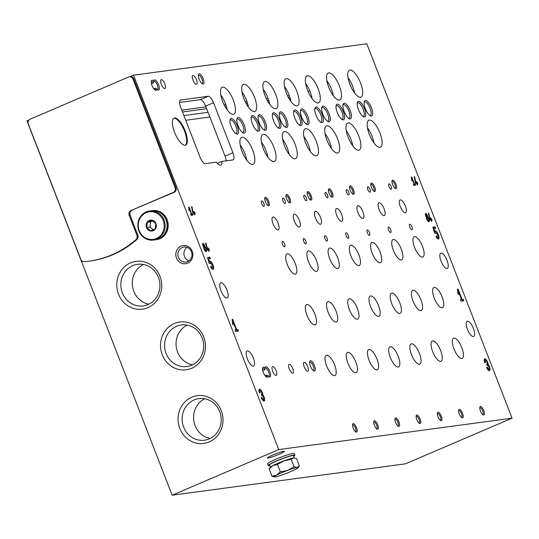 <?xml version="1.0" encoding="UTF-8"?>
<svg xmlns="http://www.w3.org/2000/svg" width="539" height="539" viewBox="0 0 539 539"><rect width="100%" height="100%" fill="white"/><g stroke="black" fill="none" stroke-linecap="round" stroke-linejoin="round"><path stroke-width="0.81" d="M282.975 198.136A2.931 1.038 66.8 0 0 282.874 198.163A2.931 1.038 66.8 0 0 283.076 201.269A2.931 1.038 66.8 0 0 285.185 203.56A2.931 1.038 66.8 0 0 285.037 200.589A2.931 1.038 66.8 0 0 282.975 198.136M304.185 195.286A2.931 1.038 66.8 0 0 304.084 195.313A2.931 1.038 66.8 0 0 304.286 198.413A2.931 1.038 66.8 0 0 306.395 200.703A2.931 1.038 66.8 0 0 306.246 197.732A2.931 1.038 66.8 0 0 304.185 195.286M325.394 192.43A2.931 1.038 66.8 0 0 325.293 192.457A2.931 1.038 66.8 0 0 325.502 195.563A2.931 1.038 66.8 0 0 327.604 197.853A2.931 1.038 66.8 0 0 327.456 194.882A2.931 1.038 66.8 0 0 325.394 192.43M346.604 189.58A2.931 1.038 66.8 0 0 346.51 189.607A2.931 1.038 66.8 0 0 346.712 192.706A2.931 1.038 66.8 0 0 348.814 194.997A2.931 1.038 66.8 0 0 348.672 192.025A2.931 1.038 66.8 0 0 346.604 189.58M367.82 186.723A2.931 1.038 66.8 0 0 367.719 186.75A2.931 1.038 66.8 0 0 367.921 189.856A2.931 1.038 66.8 0 0 370.03 192.147A2.931 1.038 66.8 0 0 369.882 189.176A2.931 1.038 66.8 0 0 367.82 186.723M389.03 183.873A2.931 1.038 66.8 0 0 388.929 183.9A2.931 1.038 66.8 0 0 389.131 186.999A2.931 1.038 66.8 0 0 391.24 189.29A2.931 1.038 66.8 0 0 391.092 186.319A2.931 1.038 66.8 0 0 389.03 183.873M261.759 200.993A2.931 1.038 66.8 0 0 261.664 201.02A2.931 1.038 66.8 0 0 261.866 204.126A2.931 1.038 66.8 0 0 263.975 206.41A2.931 1.038 66.8 0 0 263.827 203.439A2.931 1.038 66.8 0 0 261.759 200.993M303.706 238.501A2.931 1.038 66.8 0 0 303.605 238.528A2.931 1.038 66.8 0 0 303.807 241.634A2.931 1.038 66.8 0 0 305.916 243.924A2.931 1.038 66.8 0 0 305.768 240.953A2.931 1.038 66.8 0 0 303.706 238.501M324.916 235.651A2.931 1.038 66.8 0 0 324.822 235.678A2.931 1.038 66.8 0 0 325.024 238.777A2.931 1.038 66.8 0 0 327.126 241.068A2.931 1.038 66.8 0 0 326.984 238.097A2.931 1.038 66.8 0 0 324.916 235.651M346.126 232.794A2.931 1.038 66.8 0 0 346.031 232.821A2.931 1.038 66.8 0 0 346.233 235.927A2.931 1.038 66.8 0 0 348.342 238.218A2.931 1.038 66.8 0 0 348.194 235.247A2.931 1.038 66.8 0 0 346.126 232.794M367.342 229.944A2.931 1.038 66.8 0 0 367.241 229.971A2.931 1.038 66.8 0 0 367.443 233.07A2.931 1.038 66.8 0 0 369.552 235.361A2.931 1.038 66.8 0 0 369.404 232.39A2.931 1.038 66.8 0 0 367.342 229.944M388.552 227.087A2.931 1.038 66.8 0 0 388.451 227.114A2.931 1.038 66.8 0 0 388.653 230.22A2.931 1.038 66.8 0 0 390.762 232.511A2.931 1.038 66.8 0 0 390.613 229.54A2.931 1.038 66.8 0 0 388.552 227.087M409.761 224.237A2.931 1.038 66.8 0 0 409.66 224.264A2.931 1.038 66.8 0 0 409.862 227.364A2.931 1.038 66.8 0 0 411.971 229.654A2.931 1.038 66.8 0 0 411.823 226.683A2.931 1.038 66.8 0 0 409.761 224.237M282.497 241.357A2.931 1.038 66.8 0 0 282.396 241.384A2.931 1.038 66.8 0 0 282.598 244.484A2.931 1.038 66.8 0 0 284.707 246.774A2.931 1.038 66.8 0 0 284.558 243.803A2.931 1.038 66.8 0 0 282.497 241.357M294.267 214.165A6.967 2.459 66.8 0 0 294.031 214.232A6.967 2.459 66.8 0 0 294.516 221.603A6.967 2.459 66.8 0 0 299.516 227.034A6.967 2.459 66.8 0 0 299.172 219.979A6.967 2.459 66.8 0 0 294.267 214.165M315.477 211.315A6.967 2.459 66.8 0 0 315.241 211.376A6.967 2.459 66.8 0 0 315.726 218.746A6.967 2.459 66.8 0 0 320.732 224.184A6.967 2.459 66.8 0 0 320.382 217.123A6.967 2.459 66.8 0 0 315.477 211.315M336.686 208.458A6.967 2.459 66.8 0 0 336.457 208.526A6.967 2.459 66.8 0 0 336.936 215.896A6.967 2.459 66.8 0 0 341.942 221.327A6.967 2.459 66.8 0 0 341.591 214.273A6.967 2.459 66.8 0 0 336.686 208.458M357.903 205.608A6.967 2.459 66.8 0 0 357.667 205.669A6.967 2.459 66.8 0 0 358.145 213.04A6.967 2.459 66.8 0 0 363.151 218.477A6.967 2.459 66.8 0 0 362.801 211.416A6.967 2.459 66.8 0 0 357.903 205.608M379.112 202.752A6.967 2.459 66.8 0 0 378.877 202.819A6.967 2.459 66.8 0 0 379.355 210.19A6.967 2.459 66.8 0 0 384.361 215.62A6.967 2.459 66.8 0 0 384.011 208.566A6.967 2.459 66.8 0 0 379.112 202.752M400.322 199.902A6.967 2.459 66.8 0 0 400.086 199.962A6.967 2.459 66.8 0 0 400.571 207.333A6.967 2.459 66.8 0 0 405.571 212.77A6.967 2.459 66.8 0 0 405.227 205.709A6.967 2.459 66.8 0 0 400.322 199.902M273.057 217.022A6.967 2.459 66.8 0 0 272.822 217.082A6.967 2.459 66.8 0 0 273.3 224.453A6.967 2.459 66.8 0 0 278.306 229.89A6.967 2.459 66.8 0 0 277.956 222.836A6.967 2.459 66.8 0 0 273.057 217.022M347.864 352.351A10.996 3.888 66.8 0 0 347.493 352.452A10.996 3.888 66.8 0 0 348.255 364.094A10.996 3.888 66.8 0 0 356.158 372.671A10.996 3.888 66.8 0 0 355.605 361.528A10.996 3.888 66.8 0 0 347.864 352.351M369.08 349.501A10.996 3.888 66.8 0 0 368.71 349.602A10.996 3.888 66.8 0 0 369.464 361.238A10.996 3.888 66.8 0 0 377.367 369.821A10.996 3.888 66.8 0 0 376.815 358.678A10.996 3.888 66.8 0 0 369.08 349.501M390.29 346.644A10.996 3.888 66.8 0 0 389.919 346.745A10.996 3.888 66.8 0 0 390.681 358.388A10.996 3.888 66.8 0 0 398.577 366.965A10.996 3.888 66.8 0 0 398.025 355.821A10.996 3.888 66.8 0 0 390.29 346.644M411.5 343.794A10.996 3.888 66.8 0 0 411.129 343.895A10.996 3.888 66.8 0 0 411.89 355.531A10.996 3.888 66.8 0 0 419.787 364.115A10.996 3.888 66.8 0 0 419.241 352.971A10.996 3.888 66.8 0 0 411.5 343.794M432.709 340.938A10.996 3.888 66.8 0 0 432.339 341.039A10.996 3.888 66.8 0 0 433.1 352.681A10.996 3.888 66.8 0 0 441.003 361.258A10.996 3.888 66.8 0 0 440.451 350.114A10.996 3.888 66.8 0 0 432.709 340.938M453.919 338.088A10.996 3.888 66.8 0 0 453.555 338.189A10.996 3.888 66.8 0 0 454.31 349.824A10.996 3.888 66.8 0 0 462.213 358.408A10.996 3.888 66.8 0 0 461.66 347.264A10.996 3.888 66.8 0 0 453.919 338.088M326.654 355.208A10.996 3.888 66.8 0 0 326.284 355.309A10.996 3.888 66.8 0 0 327.045 366.944A10.996 3.888 66.8 0 0 334.948 375.528A10.996 3.888 66.8 0 0 334.396 364.384A10.996 3.888 66.8 0 0 326.654 355.208M308.524 250.925A10.996 3.888 66.8 0 0 308.153 251.026A10.996 3.888 66.8 0 0 308.914 262.668A10.996 3.888 66.8 0 0 316.817 271.245A10.996 3.888 66.8 0 0 316.265 260.101A10.996 3.888 66.8 0 0 308.524 250.925M329.733 248.075A10.996 3.888 66.8 0 0 329.369 248.176A10.996 3.888 66.8 0 0 330.124 259.811A10.996 3.888 66.8 0 0 338.027 268.395A10.996 3.888 66.8 0 0 337.475 257.251A10.996 3.888 66.8 0 0 329.733 248.075M350.95 245.218A10.996 3.888 66.8 0 0 350.579 245.319A10.996 3.888 66.8 0 0 351.334 256.962A10.996 3.888 66.8 0 0 359.237 265.538A10.996 3.888 66.8 0 0 358.684 254.395A10.996 3.888 66.8 0 0 350.95 245.218M372.159 242.368A10.996 3.888 66.8 0 0 371.789 242.469A10.996 3.888 66.8 0 0 372.55 254.105A10.996 3.888 66.8 0 0 380.446 262.688A10.996 3.888 66.8 0 0 379.901 251.545A10.996 3.888 66.8 0 0 372.159 242.368M393.369 239.511A10.996 3.888 66.8 0 0 392.998 239.612A10.996 3.888 66.8 0 0 393.76 251.255A10.996 3.888 66.8 0 0 401.663 259.832A10.996 3.888 66.8 0 0 401.11 248.688A10.996 3.888 66.8 0 0 393.369 239.511M414.579 236.661A10.996 3.888 66.8 0 0 414.208 236.762A10.996 3.888 66.8 0 0 414.969 248.398A10.996 3.888 66.8 0 0 422.872 256.982A10.996 3.888 66.8 0 0 422.32 245.838A10.996 3.888 66.8 0 0 414.579 236.661M287.314 253.781A10.996 3.888 66.8 0 0 286.943 253.882A10.996 3.888 66.8 0 0 287.705 265.518A10.996 3.888 66.8 0 0 295.601 274.102A10.996 3.888 66.8 0 0 295.055 262.958A10.996 3.888 66.8 0 0 287.314 253.781M328.197 301.638A10.996 3.888 66.8 0 0 327.827 301.739A10.996 3.888 66.8 0 0 328.588 313.381A10.996 3.888 66.8 0 0 336.484 321.958A10.996 3.888 66.8 0 0 335.932 310.814A10.996 3.888 66.8 0 0 328.197 301.638M349.407 298.788A10.996 3.888 66.8 0 0 349.036 298.889A10.996 3.888 66.8 0 0 349.798 310.525A10.996 3.888 66.8 0 0 357.694 319.108A10.996 3.888 66.8 0 0 357.148 307.964A10.996 3.888 66.8 0 0 349.407 298.788M370.616 295.931A10.996 3.888 66.8 0 0 370.246 296.032A10.996 3.888 66.8 0 0 371.007 307.675A10.996 3.888 66.8 0 0 378.91 316.252A10.996 3.888 66.8 0 0 378.358 305.108A10.996 3.888 66.8 0 0 370.616 295.931M391.826 293.081A10.996 3.888 66.8 0 0 391.462 293.182A10.996 3.888 66.8 0 0 392.217 304.818A10.996 3.888 66.8 0 0 400.12 313.402A10.996 3.888 66.8 0 0 399.567 302.258A10.996 3.888 66.8 0 0 391.826 293.081M413.042 290.225A10.996 3.888 66.8 0 0 412.672 290.326A10.996 3.888 66.8 0 0 413.426 301.968A10.996 3.888 66.8 0 0 421.33 310.545A10.996 3.888 66.8 0 0 420.777 299.401A10.996 3.888 66.8 0 0 413.042 290.225M434.252 287.375A10.996 3.888 66.8 0 0 433.882 287.476A10.996 3.888 66.8 0 0 434.643 299.111A10.996 3.888 66.8 0 0 442.539 307.695A10.996 3.888 66.8 0 0 441.993 296.551A10.996 3.888 66.8 0 0 434.252 287.375M306.987 304.495A10.996 3.888 66.8 0 0 306.617 304.596A10.996 3.888 66.8 0 0 307.371 316.231A10.996 3.888 66.8 0 0 315.275 324.815A10.996 3.888 66.8 0 0 314.722 313.671A10.996 3.888 66.8 0 0 306.987 304.495M488.307 364.607A4.016 1.415 -113.2 0 0 486.832 360.53A4.016 1.415 -113.2 0 0 484.696 358.839A4.016 1.415 -113.2 0 0 484.824 362.727L485.504 362.632A2.143 0.755 -113.2 0 1 485.437 360.564A2.143 0.755 -113.2 0 1 487.054 362.424A1.604 0.566 -113.2 0 1 487.101 363.98A1.604 0.566 -113.2 0 1 487.047 363.993L486.663 364.047L487.243 365.536L487.627 365.482A1.604 0.566 -113.2 0 1 488.785 366.897A2.143 0.755 -113.2 0 1 488.853 368.972A2.143 0.755 -113.2 0 1 487.236 367.106L486.562 367.2A4.016 1.415 -113.2 0 0 489.594 370.691A4.016 1.415 -113.2 0 0 489.924 368.326A4.016 1.415 -113.2 0 0 488.307 364.607L487.364 365.018A4.016 1.415 66.8 0 0 487.168 363.933M431.503 221.313L431.901 221.259L431.375 219.899L432.076 219.804L430.58 217.857L430.183 217.904L430.58 218.928L429.967 219.009L428.774 213.08L428.337 213.141L429.873 220.101L430.978 219.952L431.503 221.313M426.302 217.035A2.385 0.842 -113.2 0 1 425.601 213.518A2.385 0.842 -113.2 0 1 426.841 214.475A2.385 0.842 -113.2 0 1 427.737 216.84A2.931 1.038 -113.2 0 1 429.138 219.669A2.931 1.038 -113.2 0 1 428.95 221.644A2.931 1.038 -113.2 0 1 427.259 220.188A2.931 1.038 -113.2 0 1 426.302 217.035M413.73 185.382L415.717 185.113L415.326 184.095L414.531 184.203L411.756 177.055L411.358 177.109L411.722 180.37L412.173 180.814L411.924 178.564L414.134 184.257L413.339 184.365L413.73 185.382M262.938 394.925A4.016 1.415 -113.2 0 0 261.469 390.849A4.016 1.415 -113.2 0 0 259.333 389.158A4.016 1.415 -113.2 0 0 259.461 393.046L260.135 392.951A2.143 0.755 -113.2 0 1 260.067 390.876A2.143 0.755 -113.2 0 1 261.684 392.742A1.604 0.566 -113.2 0 1 261.738 394.299A1.604 0.566 -113.2 0 1 261.684 394.312L261.294 394.366L261.873 395.855L262.257 395.801A1.604 0.566 -113.2 0 1 263.416 397.216A2.143 0.755 -113.2 0 1 263.49 399.284A2.143 0.755 -113.2 0 1 261.873 397.425L261.193 397.512A4.016 1.415 -113.2 0 0 264.225 401.009A4.016 1.415 -113.2 0 0 264.555 398.644A4.016 1.415 -113.2 0 0 262.938 394.925L261.994 395.33A4.016 1.415 66.8 0 0 261.799 394.252M208.788 251.275L209.186 251.221L208.654 249.853L209.361 249.759L207.865 247.812L207.468 247.866L207.865 248.89L207.252 248.971L206.06 243.042L205.622 243.102L207.158 250.056L208.256 249.907L208.788 251.275M203.587 246.997A2.385 0.842 -113.2 0 1 202.886 243.48A2.385 0.842 -113.2 0 1 204.119 244.436A2.385 0.842 -113.2 0 1 205.015 246.801A2.931 1.038 -113.2 0 1 206.417 249.631A2.931 1.038 -113.2 0 1 206.235 251.598A2.931 1.038 -113.2 0 1 204.544 250.143A2.931 1.038 -113.2 0 1 203.587 246.997M191.015 215.344L193.002 215.074L192.605 214.057L191.81 214.165L189.041 207.016L188.643 207.07L189.007 210.331L189.458 210.769L189.209 208.526L191.412 214.219L190.617 214.32L191.015 215.344M377.711 424.799A4.581 1.617 66.8 0 0 373.817 421.363A4.581 1.617 66.8 0 0 374.565 425.655A4.581 1.617 66.8 0 0 377.159 429.159A4.581 1.617 66.8 0 0 377.711 424.799M398.921 421.943A4.581 1.617 66.8 0 0 395.033 418.507A4.581 1.617 66.8 0 0 395.774 422.805A4.581 1.617 66.8 0 0 398.368 426.309A4.581 1.617 66.8 0 0 398.921 421.943M420.13 419.093A4.581 1.617 66.8 0 0 416.243 415.657A4.581 1.617 66.8 0 0 416.984 419.948A4.581 1.617 66.8 0 0 419.585 423.452A4.581 1.617 66.8 0 0 420.13 419.093M441.34 416.236A4.581 1.617 66.8 0 0 437.452 412.8A4.581 1.617 66.8 0 0 438.194 417.098A4.581 1.617 66.8 0 0 440.794 420.602A4.581 1.617 66.8 0 0 441.34 416.236M462.556 413.386A4.581 1.617 66.8 0 0 458.662 409.943A4.581 1.617 66.8 0 0 459.41 414.242A4.581 1.617 66.8 0 0 462.004 417.745A4.581 1.617 66.8 0 0 462.556 413.386M483.766 410.529A4.581 1.617 66.8 0 0 479.872 407.093A4.581 1.617 66.8 0 0 480.62 411.392A4.581 1.617 66.8 0 0 483.214 414.895A4.581 1.617 66.8 0 0 483.766 410.529M356.495 427.649A4.581 1.617 66.8 0 0 352.607 424.213A4.581 1.617 66.8 0 0 353.355 428.512A4.581 1.617 66.8 0 0 355.949 432.015A4.581 1.617 66.8 0 0 356.495 427.649M289.915 198.46A4.581 1.617 66.8 0 0 286.027 195.024A4.581 1.617 66.8 0 0 286.775 199.315A4.581 1.617 66.8 0 0 289.369 202.819A4.581 1.617 66.8 0 0 289.915 198.46M311.131 195.603A4.581 1.617 66.8 0 0 307.237 192.167A4.581 1.617 66.8 0 0 307.985 196.465A4.581 1.617 66.8 0 0 310.579 199.969A4.581 1.617 66.8 0 0 311.131 195.603M332.341 192.753A4.581 1.617 66.8 0 0 328.453 189.317A4.581 1.617 66.8 0 0 329.194 193.609A4.581 1.617 66.8 0 0 331.788 197.112A4.581 1.617 66.8 0 0 332.341 192.753M353.55 189.896A4.581 1.617 66.8 0 0 349.663 186.46A4.581 1.617 66.8 0 0 350.404 190.759A4.581 1.617 66.8 0 0 353.005 194.262A4.581 1.617 66.8 0 0 353.55 189.896M374.76 187.046A4.581 1.617 66.8 0 0 370.872 183.61A4.581 1.617 66.8 0 0 371.614 187.902A4.581 1.617 66.8 0 0 374.214 191.406A4.581 1.617 66.8 0 0 374.76 187.046M395.97 184.19A4.581 1.617 66.8 0 0 392.082 180.754A4.581 1.617 66.8 0 0 392.83 185.052A4.581 1.617 66.8 0 0 395.424 188.556A4.581 1.617 66.8 0 0 395.97 184.19M268.705 201.31A4.581 1.617 66.8 0 0 264.817 197.874A4.581 1.617 66.8 0 0 265.559 202.172A4.581 1.617 66.8 0 0 268.159 205.676A4.581 1.617 66.8 0 0 268.705 201.31M265.383 122.077A8.429 2.978 66.8 0 0 258.228 115.75A8.429 2.978 66.8 0 0 259.596 123.66A8.429 2.978 66.8 0 0 264.373 130.108A8.429 2.978 66.8 0 0 265.383 122.077M286.593 119.227A8.429 2.978 66.8 0 0 279.438 112.9A8.429 2.978 66.8 0 0 280.806 120.803A8.429 2.978 66.8 0 0 285.582 127.251A8.429 2.978 66.8 0 0 286.593 119.227M307.803 116.37A8.429 2.978 66.8 0 0 300.647 110.044A8.429 2.978 66.8 0 0 302.015 117.953A8.429 2.978 66.8 0 0 306.799 124.401A8.429 2.978 66.8 0 0 307.803 116.37M329.019 113.513A8.429 2.978 66.8 0 0 321.857 107.194A8.429 2.978 66.8 0 0 323.232 115.097A8.429 2.978 66.8 0 0 328.008 121.544A8.429 2.978 66.8 0 0 329.019 113.513M350.229 110.663A8.429 2.978 66.8 0 0 343.067 104.337A8.429 2.978 66.8 0 0 344.441 112.247A8.429 2.978 66.8 0 0 349.218 118.695A8.429 2.978 66.8 0 0 350.229 110.663M371.438 107.807A8.429 2.978 66.8 0 0 364.283 101.487A8.429 2.978 66.8 0 0 365.651 109.39A8.429 2.978 66.8 0 0 370.428 115.838A8.429 2.978 66.8 0 0 371.438 107.807M244.174 124.933A8.429 2.978 66.8 0 0 237.012 118.607A8.429 2.978 66.8 0 0 238.386 126.51A8.429 2.978 66.8 0 0 243.163 132.958A8.429 2.978 66.8 0 0 244.174 124.933M258.491 123.007A8.429 2.978 66.8 0 0 251.329 116.68A8.429 2.978 66.8 0 0 252.703 124.59A8.429 2.978 66.8 0 0 257.48 131.031A8.429 2.978 66.8 0 0 258.491 123.007M279.701 120.15A8.429 2.978 66.8 0 0 272.545 113.83A8.429 2.978 66.8 0 0 273.913 121.733A8.429 2.978 66.8 0 0 278.69 128.181A8.429 2.978 66.8 0 0 279.701 120.15M300.91 117.3A8.429 2.978 66.8 0 0 293.755 110.973A8.429 2.978 66.8 0 0 295.123 118.883A8.429 2.978 66.8 0 0 299.9 125.324A8.429 2.978 66.8 0 0 300.91 117.3M322.12 114.443A8.429 2.978 66.8 0 0 314.965 108.117A8.429 2.978 66.8 0 0 316.332 116.026A8.429 2.978 66.8 0 0 321.116 122.474A8.429 2.978 66.8 0 0 322.12 114.443M343.336 111.593A8.429 2.978 66.8 0 0 336.174 105.267A8.429 2.978 66.8 0 0 337.549 113.177A8.429 2.978 66.8 0 0 342.326 119.618A8.429 2.978 66.8 0 0 343.336 111.593M364.546 108.737A8.429 2.978 66.8 0 0 357.391 102.41A8.429 2.978 66.8 0 0 358.758 110.32A8.429 2.978 66.8 0 0 363.535 116.768A8.429 2.978 66.8 0 0 364.546 108.737M237.275 125.856A8.429 2.978 66.8 0 0 230.119 119.537A8.429 2.978 66.8 0 0 231.494 127.44A8.429 2.978 66.8 0 0 236.271 133.888A8.429 2.978 66.8 0 0 237.275 125.856M263.308 134.352A14.661 5.181 66.8 0 0 262.816 134.487A14.661 5.181 66.8 0 0 263.827 150.004A14.661 5.181 66.8 0 0 274.364 161.444A14.661 5.181 66.8 0 0 274.917 161.08A14.661 5.181 66.8 0 0 273.266 145.739A14.661 5.181 66.8 0 0 263.308 134.352M284.518 131.503A14.661 5.181 66.8 0 0 284.026 131.637A14.661 5.181 66.8 0 0 285.037 147.154A14.661 5.181 66.8 0 0 295.574 158.594A14.661 5.181 66.8 0 0 296.127 158.23A14.661 5.181 66.8 0 0 294.483 142.882A14.661 5.181 66.8 0 0 284.518 131.503M305.734 128.646A14.661 5.181 66.8 0 0 305.236 128.781A14.661 5.181 66.8 0 0 306.253 144.297A14.661 5.181 66.8 0 0 316.784 155.737A14.661 5.181 66.8 0 0 317.336 155.373A14.661 5.181 66.8 0 0 315.692 140.032A14.661 5.181 66.8 0 0 305.734 128.646M326.944 125.796A14.661 5.181 66.8 0 0 326.452 125.931A14.661 5.181 66.8 0 0 327.463 141.447A14.661 5.181 66.8 0 0 337.993 152.887A14.661 5.181 66.8 0 0 338.553 152.524A14.661 5.181 66.8 0 0 336.902 137.175A14.661 5.181 66.8 0 0 326.944 125.796M348.154 122.939A14.661 5.181 66.8 0 0 347.662 123.074A14.661 5.181 66.8 0 0 348.672 138.59A14.661 5.181 66.8 0 0 359.21 150.031A14.661 5.181 66.8 0 0 359.762 149.667A14.661 5.181 66.8 0 0 358.112 134.326A14.661 5.181 66.8 0 0 348.154 122.939M369.363 120.082A14.661 5.181 66.8 0 0 368.871 120.217A14.661 5.181 66.8 0 0 369.882 135.74A14.661 5.181 66.8 0 0 380.419 147.181A14.661 5.181 66.8 0 0 380.972 146.817A14.661 5.181 66.8 0 0 379.321 131.469A14.661 5.181 66.8 0 0 369.363 120.082M242.099 137.209A14.661 5.181 66.8 0 0 241.607 137.344A14.661 5.181 66.8 0 0 242.617 152.86A14.661 5.181 66.8 0 0 253.155 164.301A14.661 5.181 66.8 0 0 253.707 163.937A14.661 5.181 66.8 0 0 252.057 148.589A14.661 5.181 66.8 0 0 242.099 137.209M243.904 84.32A14.661 5.181 66.8 0 0 243.412 84.455A14.661 5.181 66.8 0 0 244.423 99.971A14.661 5.181 66.8 0 0 254.954 111.411A14.661 5.181 66.8 0 0 254.806 98.085A14.661 5.181 66.8 0 0 245.211 84.502A14.661 5.181 66.8 0 0 243.904 84.32M265.114 81.463A14.661 5.181 66.8 0 0 264.622 81.598A14.661 5.181 66.8 0 0 265.633 97.121A14.661 5.181 66.8 0 0 276.17 108.561A14.661 5.181 66.8 0 0 276.022 95.228A14.661 5.181 66.8 0 0 266.421 81.645A14.661 5.181 66.8 0 0 265.114 81.463M286.324 78.613A14.661 5.181 66.8 0 0 285.832 78.748A14.661 5.181 66.8 0 0 286.842 94.264A14.661 5.181 66.8 0 0 297.38 105.705A14.661 5.181 66.8 0 0 297.232 92.378A14.661 5.181 66.8 0 0 287.637 78.795A14.661 5.181 66.8 0 0 286.324 78.613M307.533 75.756A14.661 5.181 66.8 0 0 307.041 75.891A14.661 5.181 66.8 0 0 308.052 91.414A14.661 5.181 66.8 0 0 318.589 102.855A14.661 5.181 66.8 0 0 318.441 89.521A14.661 5.181 66.8 0 0 308.847 75.938A14.661 5.181 66.8 0 0 307.533 75.756M328.75 72.906A14.661 5.181 66.8 0 0 328.258 73.041A14.661 5.181 66.8 0 0 329.268 88.558A14.661 5.181 66.8 0 0 339.799 99.998A14.661 5.181 66.8 0 0 339.651 86.664A14.661 5.181 66.8 0 0 330.057 73.088A14.661 5.181 66.8 0 0 328.75 72.906M349.959 70.05A14.661 5.181 66.8 0 0 349.467 70.185A14.661 5.181 66.8 0 0 350.478 85.708A14.661 5.181 66.8 0 0 361.015 97.148A14.661 5.181 66.8 0 0 360.867 83.814A14.661 5.181 66.8 0 0 351.266 70.232A14.661 5.181 66.8 0 0 349.959 70.05M222.695 87.177A14.661 5.181 66.8 0 0 222.196 87.311A14.661 5.181 66.8 0 0 223.213 102.828A14.661 5.181 66.8 0 0 233.744 114.268A14.661 5.181 66.8 0 0 233.596 100.934A14.661 5.181 66.8 0 0 224.002 87.358A14.661 5.181 66.8 0 0 222.695 87.177M220.997 282.753A8.247 2.911 66.8 0 0 220.721 282.834A8.247 2.911 66.8 0 0 221.293 291.559A8.247 2.911 66.8 0 0 227.215 297.993A8.247 2.911 66.8 0 0 226.953 290.009A8.247 2.911 66.8 0 0 220.997 282.753M467.468 321.224A8.247 2.911 66.8 0 0 467.192 321.298A8.247 2.911 66.8 0 0 467.758 330.03A8.247 2.911 66.8 0 0 473.687 336.464A8.247 2.911 66.8 0 0 473.417 328.48A8.247 2.911 66.8 0 0 467.468 321.224M441.064 253.148A8.247 2.911 66.8 0 0 440.787 253.229A8.247 2.911 66.8 0 0 441.353 261.954A8.247 2.911 66.8 0 0 447.282 268.388A8.247 2.911 66.8 0 0 447.02 260.411A8.247 2.911 66.8 0 0 441.064 253.148M247.401 350.828A8.247 2.911 66.8 0 0 247.125 350.902A8.247 2.911 66.8 0 0 247.691 359.634A8.247 2.911 66.8 0 0 253.62 366.069A8.247 2.911 66.8 0 0 253.357 358.085A8.247 2.911 66.8 0 0 247.401 350.828M153.763 81.187A5.498 1.94 -113.2 0 1 153.878 80.574A5.498 1.94 -113.2 0 1 158.345 84.205A5.498 1.94 -113.2 0 1 157.887 89.939A5.498 1.94 -113.2 0 1 156.829 89.09A5.498 1.94 -113.2 0 1 155.367 90.276A5.498 1.94 -113.2 0 1 152.254 86.072A5.498 1.94 -113.2 0 1 151.358 80.917A5.498 1.94 -113.2 0 1 153.763 81.187L153.413 82.844L151.459 83.68M265.053 368.11A5.498 1.94 -113.2 0 1 265.168 367.497A5.498 1.94 -113.2 0 1 269.635 371.128A5.498 1.94 -113.2 0 1 269.177 376.862A5.498 1.94 -113.2 0 1 268.119 376.013A5.498 1.94 -113.2 0 1 266.657 377.199A5.498 1.94 -113.2 0 1 263.544 372.995A5.498 1.94 -113.2 0 1 262.648 367.841A5.498 1.94 -113.2 0 1 265.053 368.11L264.703 369.767L262.749 370.603M199.181 79.233A5.498 1.94 -113.2 0 1 198.487 74.577A5.498 1.94 -113.2 0 1 202.954 78.202A5.498 1.94 -113.2 0 1 202.496 83.936A5.498 1.94 -113.2 0 1 199.181 79.233M310.471 366.156A5.498 1.94 -113.2 0 1 309.777 361.501A5.498 1.94 -113.2 0 1 314.244 365.125A5.498 1.94 -113.2 0 1 313.786 370.859A5.498 1.94 -113.2 0 1 310.471 366.156M272.694 366.587A4.763 1.684 66.8 0 0 272.532 366.628A4.763 1.684 66.8 0 0 272.862 371.674A4.763 1.684 66.8 0 0 276.285 375.387A4.763 1.684 66.8 0 0 276.049 370.562A4.763 1.684 66.8 0 0 272.694 366.587M304.245 362.343A4.763 1.684 66.8 0 0 304.084 362.383A4.763 1.684 66.8 0 0 304.414 367.43A4.763 1.684 66.8 0 0 307.836 371.142A4.763 1.684 66.8 0 0 307.601 366.318A4.763 1.684 66.8 0 0 304.245 362.343M289.328 364.344A4.763 1.684 66.8 0 0 289.167 364.391A4.763 1.684 66.8 0 0 289.497 369.431A4.763 1.684 66.8 0 0 292.92 373.15A4.763 1.684 66.8 0 0 292.684 368.326A4.763 1.684 66.8 0 0 289.328 364.344M192.955 75.42A4.763 1.684 66.8 0 0 192.794 75.46A4.763 1.684 66.8 0 0 193.124 80.506A4.763 1.684 66.8 0 0 196.546 84.219A4.763 1.684 66.8 0 0 196.311 79.395A4.763 1.684 66.8 0 0 192.955 75.42M161.37 79.664A4.763 1.684 66.8 0 0 161.174 79.711A4.763 1.684 66.8 0 0 161.43 84.583A4.763 1.684 66.8 0 0 164.799 88.511A4.763 1.684 66.8 0 0 164.995 88.463A4.763 1.684 66.8 0 0 164.739 83.592A4.763 1.684 66.8 0 0 161.37 79.664L161.006 79.819M174.596 117.994A14.661 5.181 66.8 0 0 174.104 118.129A14.661 5.181 66.8 0 0 175.114 133.652A14.661 5.181 66.8 0 0 185.652 145.092A14.661 5.181 66.8 0 0 184.917 130.229A14.661 5.181 66.8 0 0 174.596 117.994M216.321 162.158A10.079 3.564 66.8 0 0 220.788 165.096A10.079 3.564 66.8 0 0 221.94 161.404L232.915 159.928A7.33 2.587 66.8 0 0 233.165 159.861A7.33 2.587 66.8 0 0 232.929 152.766L213.525 102.733A7.33 2.587 66.8 0 0 208.229 96.279L180.659 99.991A7.33 2.587 66.8 0 0 180.41 100.059A7.33 2.587 66.8 0 0 180.646 107.153L200.05 157.186A7.33 2.587 66.8 0 0 205.346 163.64L216.321 162.158M278.73 449.573L512.05 418.183L366.83 43.787L133.51 75.177L278.73 449.573L172.17 495.213L26.95 120.817L29.086 119.901M194.66 214.852L195.057 214.798L194.532 213.437L195.233 213.343L193.737 211.396L193.339 211.45L193.737 212.474L193.124 212.555L191.931 206.626L191.493 206.686L193.029 213.639L194.134 213.491L194.66 214.852M210.978 266.071L210.776 267.384A4.413 1.563 -113.2 0 0 213.148 269.284A4.413 1.563 -113.2 0 0 212.844 264.615A4.413 1.563 -113.2 0 0 209.671 261.166A4.413 1.563 -113.2 0 0 209.294 261.597L208.532 258.949L210.405 258.693L209.826 257.204L207.502 257.521L209.145 263.234L210.318 263.807A2.143 0.755 -113.2 0 1 210.567 263.261A2.143 0.755 -113.2 0 1 212.103 264.932A2.143 0.755 -113.2 0 1 212.251 267.196A2.143 0.755 -113.2 0 1 210.978 266.071M235.577 331.465L238.481 331.074L237.901 329.585L236.742 329.74L232.693 319.31L232.114 319.384L232.639 324.148L233.299 324.795L232.936 321.513L236.156 329.821L234.997 329.976L235.577 331.465M417.375 184.89L417.772 184.837L417.247 183.476L417.947 183.381L417.557 182.364L416.849 182.458L416.452 181.434L416.054 181.488L416.452 182.512L415.845 182.593L414.653 176.664L414.208 176.725L415.461 182.943L415.751 183.678L416.849 183.529L417.375 184.89M436.347 235.752L436.145 237.072A4.413 1.563 -113.2 0 0 438.517 238.972A4.413 1.563 -113.2 0 0 438.214 234.297A4.413 1.563 -113.2 0 0 435.04 230.854A4.413 1.563 -113.2 0 0 434.663 231.285L433.902 228.63L435.775 228.381L435.195 226.885L432.871 227.202L434.508 232.915L435.687 233.488A2.143 0.755 -113.2 0 1 435.936 232.942A2.143 0.755 -113.2 0 1 437.473 234.613A2.143 0.755 -113.2 0 1 437.621 236.877A2.143 0.755 -113.2 0 1 436.347 235.752M460.946 301.153L463.85 300.762L463.27 299.266L462.105 299.428L458.062 288.992L457.476 289.066L458.009 293.829L458.669 294.476L458.305 291.195L461.525 299.502L460.367 299.657L460.946 301.153M512.05 418.183L405.49 463.823L172.17 495.213M153.837 88.861L155.475 88.16L156.829 89.09M153.73 81.335A4.507 1.59 -113.2 0 1 153.932 81.187A4.507 1.59 -113.2 0 1 157.166 84.704A4.507 1.59 -113.2 0 1 157.476 89.474A4.507 1.59 -113.2 0 1 157.273 89.521M265.127 375.784L266.765 375.083L268.119 376.013M265.02 368.258A4.507 1.59 -113.2 0 1 265.222 368.11A4.507 1.59 -113.2 0 1 268.456 371.627A4.507 1.59 -113.2 0 1 268.766 376.397A4.507 1.59 -113.2 0 1 268.57 376.444M272.593 455.118A9.163 0.835 -21.2 0 1 284.39 451.305A9.163 0.835 -21.2 0 1 276.211 455.455A9.163 0.835 -21.2 0 1 267.371 457.901A9.163 0.835 -21.2 0 1 272.593 455.118M131.004 210.533A3.665 3.416 82.3 0 0 129.171 215.283L136.953 235.348A3.665 3.416 82.3 0 1 136.003 239.545A100.813 93.867 82.3 0 1 88.942 261.186A100.813 93.867 82.3 0 1 84.313 261.684A3.665 3.416 82.3 0 1 80.837 259.38L28.304 123.936A3.665 3.416 82.3 0 1 30.137 119.18L128.498 77.057A3.665 3.416 82.3 0 1 132.971 79.105L175.081 187.68A3.665 3.416 82.3 0 1 173.248 192.436L131.004 210.533L174.164 192.315A3.665 3.416 82.3 0 0 175.997 187.559L133.881 78.984A3.665 3.416 82.3 0 0 130.243 76.7L129.326 76.828M129.811 76.76L133.51 75.177M261.408 142.087A14.661 5.181 -113.2 0 1 267.89 157.22M240.199 144.944A14.661 5.181 -113.2 0 1 246.68 160.076M220.788 94.911A14.661 5.181 -113.2 0 1 227.269 110.044M242.004 92.054A14.661 5.181 -113.2 0 1 248.486 107.187M263.214 89.204A14.661 5.181 -113.2 0 1 269.695 104.337M284.424 86.348A14.661 5.181 -113.2 0 1 290.905 101.48M305.633 83.498A14.661 5.181 -113.2 0 1 312.115 98.63M326.85 80.641A14.661 5.181 -113.2 0 1 333.324 95.774M348.059 77.791A14.661 5.181 -113.2 0 1 354.541 92.924M367.463 127.824A14.661 5.181 -113.2 0 1 373.945 142.956M346.254 130.674A14.661 5.181 -113.2 0 1 352.735 145.806M325.044 133.531A14.661 5.181 -113.2 0 1 331.525 148.663M303.828 136.38A14.661 5.181 -113.2 0 1 310.309 151.513M282.618 139.237A14.661 5.181 -113.2 0 1 289.099 154.37M179.554 102.45L200.346 99.654A7.33 2.587 -113.2 0 1 205.642 106.109L225.046 156.142A7.33 2.587 -113.2 0 1 226.137 160.838M289.315 95.652L287.577 95.888M268.105 98.509L266.367 98.738M246.889 101.359L245.157 101.595M225.679 104.216L223.948 104.445M205.938 106.87L181.791 110.118M308.119 91.563L309.757 90.855M327.429 83.289L328.359 82.891M289.942 97.512L288.513 97.707M268.732 100.369L267.304 100.557M247.516 103.218L246.087 103.414M226.306 106.075L224.878 106.264M206.653 108.716L182.512 111.964M289.564 99.506L290.4 99.149M181.064 246.114A9.163 8.536 82.3 0 1 192.841 255.958A9.163 8.536 82.3 0 1 179.191 261.806A9.163 8.536 82.3 0 1 181.064 246.114M130.573 262.864A24.114 22.456 82.3 0 1 161.565 288.756A24.114 22.456 82.3 0 1 125.641 304.144A24.114 22.456 82.3 0 1 130.573 262.864M174.319 323.508A24.114 22.456 82.3 0 1 205.305 349.4A24.114 22.456 82.3 0 1 169.387 364.788A24.114 22.456 82.3 0 1 174.319 323.508M191.857 397.162A24.114 22.456 82.3 0 1 222.843 423.054A24.114 22.456 82.3 0 1 186.925 438.443A24.114 22.456 82.3 0 1 191.857 397.162M129.171 215.283L130.088 215.162A3.665 3.416 82.3 0 1 131.92 210.405M130.088 215.162L137.869 235.226A3.665 3.416 82.3 0 1 136.919 239.424A100.813 93.867 82.3 0 1 89.858 261.065L88.942 261.186M217.325 163.384L221.94 161.404M185.322 145.193A14.661 5.181 66.8 0 0 184.102 130.054A14.661 5.181 66.8 0 0 173.969 118.263A14.661 5.181 66.8 0 0 173.801 118.297M309.656 362.228A4.507 1.59 -113.2 0 1 309.831 362.114A4.507 1.59 -113.2 0 1 313.065 365.631A4.507 1.59 -113.2 0 1 313.381 370.401A4.507 1.59 -113.2 0 1 313.179 370.448M198.365 75.305A4.507 1.59 -113.2 0 1 198.541 75.19A4.507 1.59 -113.2 0 1 201.775 78.707A4.507 1.59 -113.2 0 1 202.091 83.478A4.507 1.59 -113.2 0 1 201.889 83.525M266.765 375.083A4.507 1.59 -113.2 0 1 266.253 376.741A4.507 1.59 -113.2 0 1 266.05 376.788M262.527 368.568A4.507 1.59 -113.2 0 1 262.702 368.454A4.507 1.59 -113.2 0 1 264.703 369.767M155.475 88.16A4.507 1.59 -113.2 0 1 154.962 89.818A4.507 1.59 -113.2 0 1 154.76 89.865M151.237 81.645A4.507 1.59 -113.2 0 1 151.412 81.53A4.507 1.59 -113.2 0 1 153.413 82.844M235.61 133.477A7.33 2.587 66.8 0 0 236.17 133.416A7.33 2.587 66.8 0 0 235.934 126.315A7.33 2.587 66.8 0 0 230.396 119.934A7.33 2.587 66.8 0 0 229.964 120.291M362.882 116.357A7.33 2.587 66.8 0 0 363.434 116.289A7.33 2.587 66.8 0 0 363.198 109.195A7.33 2.587 66.8 0 0 357.66 102.814A7.33 2.587 66.8 0 0 357.229 103.171M341.672 119.213A7.33 2.587 66.8 0 0 342.225 119.146A7.33 2.587 66.8 0 0 341.989 112.051A7.33 2.587 66.8 0 0 336.451 105.664A7.33 2.587 66.8 0 0 336.019 106.021M320.456 122.063A7.33 2.587 66.8 0 0 321.015 121.996A7.33 2.587 66.8 0 0 320.779 114.901A7.33 2.587 66.8 0 0 315.241 108.521A7.33 2.587 66.8 0 0 314.81 108.878M299.246 124.92A7.33 2.587 66.8 0 0 299.805 124.853A7.33 2.587 66.8 0 0 299.569 117.758A7.33 2.587 66.8 0 0 294.031 111.371A7.33 2.587 66.8 0 0 293.6 111.728M278.036 127.77A7.33 2.587 66.8 0 0 278.589 127.703A7.33 2.587 66.8 0 0 278.36 120.608A7.33 2.587 66.8 0 0 272.822 114.228A7.33 2.587 66.8 0 0 272.39 114.585M256.827 130.627A7.33 2.587 66.8 0 0 257.379 130.559A7.33 2.587 66.8 0 0 257.143 123.465A7.33 2.587 66.8 0 0 251.605 117.078A7.33 2.587 66.8 0 0 251.174 117.435M242.51 132.554A7.33 2.587 66.8 0 0 243.062 132.486A7.33 2.587 66.8 0 0 242.826 125.392A7.33 2.587 66.8 0 0 237.288 119.004A7.33 2.587 66.8 0 0 236.857 119.362M369.774 115.427A7.33 2.587 66.8 0 0 370.327 115.366A7.33 2.587 66.8 0 0 370.098 108.272A7.33 2.587 66.8 0 0 364.559 101.884A7.33 2.587 66.8 0 0 364.128 102.242M348.565 118.284A7.33 2.587 66.8 0 0 349.117 118.216A7.33 2.587 66.8 0 0 348.881 111.122A7.33 2.587 66.8 0 0 343.343 104.741A7.33 2.587 66.8 0 0 342.912 105.098M327.348 121.134A7.33 2.587 66.8 0 0 327.907 121.073A7.33 2.587 66.8 0 0 327.672 113.978A7.33 2.587 66.8 0 0 322.133 107.591A7.33 2.587 66.8 0 0 321.702 107.948M306.139 123.99A7.33 2.587 66.8 0 0 306.698 123.923A7.33 2.587 66.8 0 0 306.462 116.828A7.33 2.587 66.8 0 0 300.924 110.448A7.33 2.587 66.8 0 0 300.493 110.805M284.929 126.84A7.33 2.587 66.8 0 0 285.488 126.78A7.33 2.587 66.8 0 0 285.252 119.685A7.33 2.587 66.8 0 0 279.714 113.298A7.33 2.587 66.8 0 0 279.283 113.655M263.719 129.697A7.33 2.587 66.8 0 0 264.272 129.63A7.33 2.587 66.8 0 0 264.036 122.535A7.33 2.587 66.8 0 0 258.498 116.154A7.33 2.587 66.8 0 0 258.073 116.512M267.6 205.292A3.692 1.3 66.8 0 0 267.735 205.258A3.692 1.3 66.8 0 0 267.613 201.68A3.692 1.3 66.8 0 0 264.831 198.473A3.692 1.3 66.8 0 0 264.716 198.541M394.871 188.172A3.692 1.3 66.8 0 0 394.999 188.131A3.692 1.3 66.8 0 0 394.885 184.56A3.692 1.3 66.8 0 0 392.096 181.353A3.692 1.3 66.8 0 0 391.981 181.421M373.662 191.022A3.692 1.3 66.8 0 0 373.79 190.988A3.692 1.3 66.8 0 0 373.668 187.417A3.692 1.3 66.8 0 0 370.886 184.203A3.692 1.3 66.8 0 0 370.771 184.277M352.445 193.878A3.692 1.3 66.8 0 0 352.58 193.838A3.692 1.3 66.8 0 0 352.459 190.267A3.692 1.3 66.8 0 0 349.676 187.06A3.692 1.3 66.8 0 0 349.555 187.127M331.236 196.728A3.692 1.3 66.8 0 0 331.37 196.695A3.692 1.3 66.8 0 0 331.249 193.124A3.692 1.3 66.8 0 0 328.46 189.91A3.692 1.3 66.8 0 0 328.345 189.984M310.026 199.585A3.692 1.3 66.8 0 0 310.154 199.551A3.692 1.3 66.8 0 0 310.04 195.974A3.692 1.3 66.8 0 0 307.25 192.767A3.692 1.3 66.8 0 0 307.136 192.834M288.816 202.435A3.692 1.3 66.8 0 0 288.944 202.401A3.692 1.3 66.8 0 0 288.83 198.83A3.692 1.3 66.8 0 0 286.041 195.617A3.692 1.3 66.8 0 0 285.926 195.691M355.396 431.631A3.692 1.3 66.8 0 0 355.524 431.591A3.692 1.3 66.8 0 0 355.41 428.02A3.692 1.3 66.8 0 0 352.621 424.813A3.692 1.3 66.8 0 0 352.506 424.88M482.661 414.511A3.692 1.3 66.8 0 0 482.789 414.471A3.692 1.3 66.8 0 0 482.674 410.9A3.692 1.3 66.8 0 0 479.885 407.693A3.692 1.3 66.8 0 0 479.771 407.76M461.451 417.361A3.692 1.3 66.8 0 0 461.579 417.327A3.692 1.3 66.8 0 0 461.465 413.757A3.692 1.3 66.8 0 0 458.676 410.543A3.692 1.3 66.8 0 0 458.561 410.617M440.242 420.218A3.692 1.3 66.8 0 0 440.37 420.177A3.692 1.3 66.8 0 0 440.248 416.607A3.692 1.3 66.8 0 0 437.466 413.4A3.692 1.3 66.8 0 0 437.351 413.467M419.025 423.068A3.692 1.3 66.8 0 0 419.16 423.034A3.692 1.3 66.8 0 0 419.039 419.463A3.692 1.3 66.8 0 0 416.256 416.249A3.692 1.3 66.8 0 0 416.135 416.324M397.816 425.925A3.692 1.3 66.8 0 0 397.95 425.884A3.692 1.3 66.8 0 0 397.829 422.313A3.692 1.3 66.8 0 0 395.04 419.106A3.692 1.3 66.8 0 0 394.925 419.174M376.606 428.774A3.692 1.3 66.8 0 0 376.734 428.741A3.692 1.3 66.8 0 0 376.62 425.17A3.692 1.3 66.8 0 0 373.83 421.956A3.692 1.3 66.8 0 0 373.716 422.03M194.121 399.925A20.981 19.532 82.3 0 1 198.878 398.611A20.981 19.532 82.3 0 1 221.037 416.795A20.981 19.532 82.3 0 1 204.476 440.195A20.981 19.532 82.3 0 1 182.829 424.611A20.981 19.532 82.3 0 1 194.121 399.925M210.075 438.49A20.981 19.532 82.3 0 1 193.777 420.467A20.981 19.532 82.3 0 1 204.732 398.772M176.583 326.27A20.981 19.532 82.3 0 1 181.34 324.956A20.981 19.532 82.3 0 1 203.493 343.141A20.981 19.532 82.3 0 1 186.932 366.54A20.981 19.532 82.3 0 1 165.284 350.956A20.981 19.532 82.3 0 1 176.583 326.27M192.538 364.836A20.981 19.532 82.3 0 1 176.24 346.813A20.981 19.532 82.3 0 1 187.195 325.118M132.843 265.626A20.981 19.532 82.3 0 1 137.6 264.312A20.981 19.532 82.3 0 1 159.753 282.497A20.981 19.532 82.3 0 1 143.192 305.896A20.981 19.532 82.3 0 1 121.544 290.312A20.981 19.532 82.3 0 1 132.843 265.626M148.798 304.191A20.981 19.532 82.3 0 1 132.493 286.162A20.981 19.532 82.3 0 1 143.455 264.474M182.209 247.516A7.58 7.054 82.3 0 1 183.927 247.037A7.58 7.054 82.3 0 1 191.931 253.606A7.58 7.054 82.3 0 1 185.948 262.055A7.58 7.054 82.3 0 1 178.126 256.429A7.58 7.054 82.3 0 1 182.209 247.516M188.872 260.91A7.58 7.054 82.3 0 1 184.001 254.671A7.58 7.054 82.3 0 1 187.053 247.374M192.605 214.057L190.826 214.468M191.958 215.216L191.662 214.461M191.81 214.165L190.867 214.569M189.041 207.016L188.657 207.178M189.209 208.526L188.825 208.694M191.412 214.219L190.698 214.522M194.532 213.437L194.175 213.592M194.835 212.326L193.151 212.723M194.222 213.572L193.892 212.73M194.134 212.42L193.191 212.824M193.737 211.396L193.38 211.551M193.737 212.474L192.74 212.885M193.124 212.555L192.713 212.73M191.931 206.626L191.52 206.801M205.015 246.801L204.072 247.206A2.385 0.842 66.8 0 0 204.038 246.977M203.028 244.618A2.385 0.842 66.8 0 0 202.61 244.14M203.358 245.737A1.28 0.451 -113.2 0 1 203.318 244.49A1.28 0.451 -113.2 0 1 204.241 245.494A1.28 0.451 -113.2 0 1 204.328 246.849A1.28 0.451 -113.2 0 1 203.358 245.737M204.483 248.984A1.651 0.579 -113.2 0 1 204.429 247.388A1.651 0.579 -113.2 0 1 205.615 248.674A1.651 0.579 -113.2 0 1 205.73 250.419A1.651 0.579 -113.2 0 1 204.483 248.984M205.608 251.45A2.931 1.038 66.8 0 0 205.568 250.487M208.654 249.853L208.297 250.008M208.964 248.742L207.272 249.139M208.344 249.988L208.02 249.146M208.263 248.836L207.313 249.24M207.865 247.812L207.508 247.967M207.865 248.89L206.868 249.301M207.252 248.971L206.835 249.146M206.06 243.042L205.642 243.224M212.582 269.264A4.413 1.563 66.8 0 0 212.494 266.758M211.045 263.389A4.413 1.563 66.8 0 0 209.294 261.597L208.741 261.839M208.532 258.949L207.98 259.185M209.826 257.204L207.582 257.783M209.354 258.835L208.883 257.608M210.83 267.472A2.143 0.755 66.8 0 0 211.308 267.6L212.251 267.196M237.901 329.585L235.738 330.003M237.429 331.216L236.958 329.989M236.742 329.74L235.792 330.151M232.693 319.31L232.127 319.546M232.518 321.695L232.309 321.163M232.936 321.513L232.376 321.756M236.156 329.821L235.098 330.239M261.873 397.425L261.26 397.688M263.645 400.962A4.016 1.415 66.8 0 0 263.632 399.156M262.304 395.801A4.016 1.415 66.8 0 0 261.994 395.33M260.263 390.863A4.016 1.415 66.8 0 0 258.963 389.609M260.067 390.876L259.124 391.287A2.143 0.755 66.8 0 0 258.976 391.415M262.345 399.702A2.143 0.755 66.8 0 0 262.54 399.695L263.49 399.284M415.326 184.095L413.541 184.506M414.673 185.254L414.376 184.5M414.531 184.203L413.581 184.607M411.756 177.055L411.372 177.216M411.924 178.564L411.54 178.732M414.134 184.257L413.413 184.56M417.247 183.476L416.89 183.631M417.557 182.364L415.865 182.761M416.937 183.61L416.607 182.768M416.849 182.458L415.906 182.862M416.452 181.434L416.095 181.589M416.452 182.512L415.461 182.923M415.845 182.593L415.428 182.768M414.653 176.664L414.235 176.839M427.737 216.84L426.787 217.244A2.385 0.842 66.8 0 0 426.753 217.015M425.743 214.657A2.385 0.842 66.8 0 0 425.325 214.178M426.079 215.775A1.28 0.451 -113.2 0 1 426.039 214.529A1.28 0.451 -113.2 0 1 426.955 215.533A1.28 0.451 -113.2 0 1 427.05 216.894A1.28 0.451 -113.2 0 1 426.079 215.775M427.198 219.023A1.651 0.579 -113.2 0 1 427.144 217.426A1.651 0.579 -113.2 0 1 428.33 218.713A1.651 0.579 -113.2 0 1 428.444 220.464A1.651 0.579 -113.2 0 1 427.198 219.023M428.323 221.489A2.931 1.038 66.8 0 0 428.289 220.532M431.375 219.899L431.011 220.047M431.678 218.78L429.994 219.178M431.059 220.027L430.735 219.184M430.978 218.874L430.028 219.279M430.58 217.857L430.223 218.005M430.58 218.928L429.583 219.339M429.967 219.009L429.556 219.191M428.774 213.08L428.364 213.262M437.944 238.945A4.413 1.563 66.8 0 0 437.857 236.446M436.415 233.07A4.413 1.563 66.8 0 0 434.663 231.278M434.663 231.285L434.111 231.521M433.902 228.63L433.349 228.866M435.195 226.885L432.945 227.471M434.724 228.523L434.245 227.296M436.192 237.153A2.143 0.755 66.8 0 0 436.678 237.281L437.621 236.877M463.27 299.266L461.108 299.684M462.799 300.903L462.321 299.677M462.105 299.428L461.162 299.832M458.062 288.992L457.496 289.234M457.88 291.377L457.678 290.844M458.305 291.195L457.739 291.437M461.525 299.502L460.468 299.927M487.236 367.106L486.629 367.369M489.014 370.643A4.016 1.415 66.8 0 0 489.001 368.838M487.667 365.482A4.016 1.415 66.8 0 0 487.364 365.018M485.632 360.551A4.016 1.415 66.8 0 0 484.332 359.291M485.437 360.564L484.487 360.968A2.143 0.755 66.8 0 0 484.345 361.096M487.714 369.39A2.143 0.755 66.8 0 0 487.91 369.377L488.853 368.972M146.5 227.599A5.498 5.12 82.3 0 1 151.877 220.141A5.498 5.12 82.3 0 1 155.306 228.981A5.498 5.12 82.3 0 1 146.5 227.599M150.644 230.8L146.716 227.519L147.342 222.29L151.897 220.336L155.818 223.618L155.198 228.846L150.644 230.8M151.479 210.742A14.661 13.65 82.3 0 1 166.969 223.456A14.661 13.65 82.3 0 1 155.394 239.808L153.447 240.071A14.661 13.65 82.3 0 1 138.88 230.941A14.661 13.65 82.3 0 1 149.539 211.005A14.661 13.65 82.3 0 1 165.022 223.719A14.661 13.65 82.3 0 1 153.447 240.071C146.689 240.529 141.818 237.483 138.826 230.935C136.3 220.471 139.864 213.828 149.539 211.005L151.479 210.742M151.58 210.729A14.661 13.65 82.3 0 1 151.681 210.715A14.661 13.65 82.3 0 1 167.164 223.429A14.661 13.65 82.3 0 1 155.589 239.781A14.661 13.65 82.3 0 1 155.488 239.794M151.681 210.715L152.584 210.594A14.661 13.65 82.3 0 1 168.074 223.308A14.661 13.65 82.3 0 1 156.499 239.66L155.589 239.781M152.719 220.95L150.617 221.846L147.342 222.29M150.617 221.846L149.99 227.074L146.716 227.519M149.99 227.074L153.191 229.749M270.437 467.232L269.547 464.935A12.828 1.172 -21.2 0 1 276.871 460.919A12.828 1.172 -21.2 0 1 293.472 455.657L294.361 457.955M269.756 465.474A14.297 1.307 -21.2 0 1 268.179 465.467A14.297 1.307 -21.2 0 1 276.339 460.993A14.297 1.307 -21.2 0 1 294.84 455.125A14.297 1.307 -21.2 0 1 293.681 456.196M268.179 465.467L267.519 463.762A14.297 1.307 -21.2 0 1 275.678 459.289A14.297 1.307 -21.2 0 1 294.179 453.427L294.84 455.125M297.164 467.481A12.828 1.172 -21.2 0 1 298.006 467.805A12.828 1.172 -21.2 0 1 295.668 469.307A12.828 1.172 -21.2 0 1 284.632 474.03A12.828 1.172 -21.2 0 1 275.092 476.934A12.828 1.172 -21.2 0 1 274.385 476.961A12.828 1.172 -21.2 0 1 276.595 475.115A12.828 1.172 -21.2 0 1 287.631 470.385A12.828 1.172 -21.2 0 1 297.164 467.481L299.428 466.06L296.558 458.655L293.465 457.955L291.201 459.376L294.072 466.781L297.164 467.481M274.385 476.961L272.006 476.233L276.595 475.115L280.361 471.868L287.631 470.385L294.072 466.781M291.201 459.376L283.932 460.858L277.491 464.463L280.361 471.868M277.491 464.463L272.896 465.581L269.136 468.829L272.006 476.233M269.136 468.829L270.558 467.084A12.828 1.172 -21.2 0 1 272.896 465.581A12.828 1.172 -21.2 0 1 277.794 463.304A12.828 1.172 -21.2 0 1 283.932 460.858A12.828 1.172 -21.2 0 1 293.465 457.955A12.828 1.172 -21.2 0 1 294.179 457.921A12.828 1.172 -21.2 0 1 294.267 457.948M208.054 112.328L183.914 115.575M209.88 117.037L185.739 120.285M225.046 156.142L232.929 152.766M205.642 106.109L213.525 102.733M200.346 99.654L208.229 96.279M180.188 100.187L180.659 99.991M136.953 235.348L137.869 235.226M173.248 192.436L174.164 192.315M175.081 187.68L175.997 187.559M132.971 79.105L133.881 78.984M136.003 239.545L136.919 239.424M261.684 394.312L261.334 394.46M487.047 363.993L486.704 364.142M139.244 230.705A13.933 12.97 82.3 0 1 152.874 211.807A13.933 12.97 82.3 0 1 161.559 234.209A13.933 12.97 82.3 0 1 139.244 230.705M203.318 244.49L202.671 244.773M204.328 246.849L203.587 247.172M204.429 247.388L203.641 247.724M205.73 250.419L204.941 250.756M210.567 263.261L209.772 263.605M261.738 394.299L261.334 394.467M426.039 214.529L425.386 214.812M427.05 216.894L426.302 217.21M427.144 217.426L426.356 217.763M428.444 220.464L427.656 220.801M435.936 232.942L435.135 233.286M487.101 363.98L486.704 364.148M298.006 467.805L299.421 466.067"/></g></svg>
